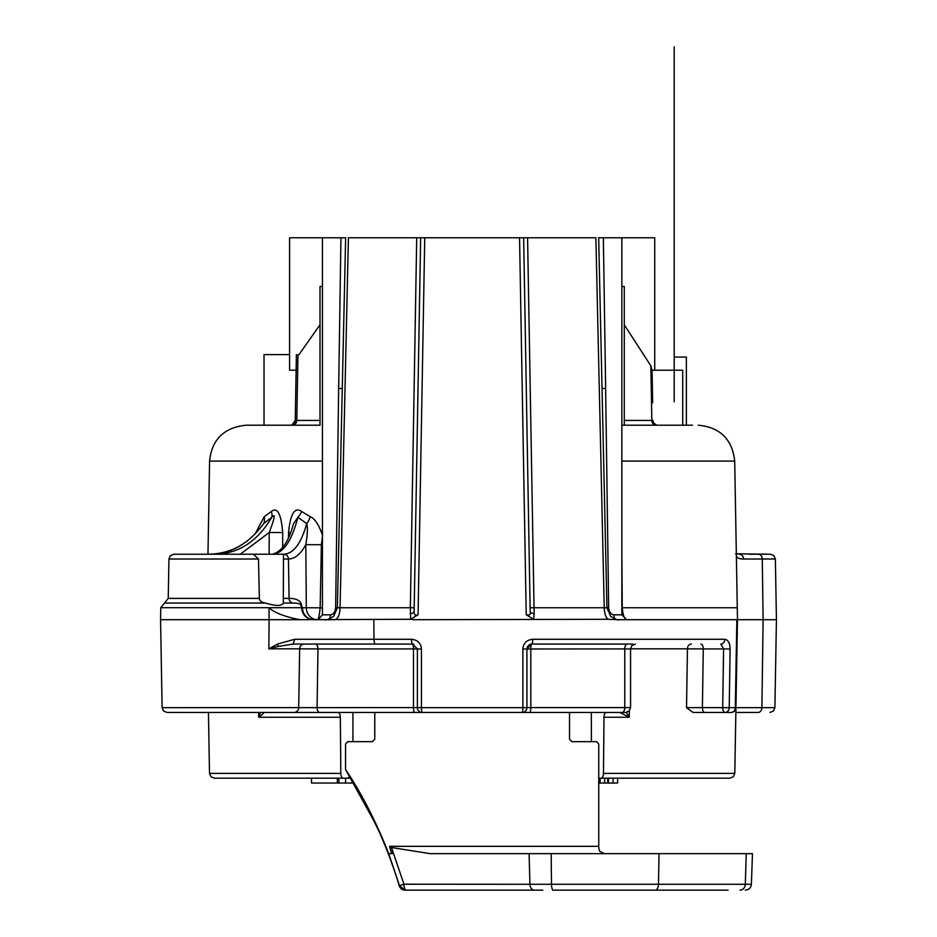 <?xml version="1.0" encoding="UTF-8"?>
<svg xmlns="http://www.w3.org/2000/svg" width="937" height="937" viewBox="0 0 937 937"><rect width="100%" height="100%" fill="white"/><g stroke="black" fill="none" stroke-linecap="round" stroke-linejoin="round"><path stroke-width="1.41" d="M264.023 425.211L264.023 354.619L289.58 354.619M624.288 324.811L650.875 365.91L652.023 370.197L682.71 370.197L682.71 425.211M617.846 619.708L608.254 619.287A12.169 5.446 90 0 1 604.236 607.75L606.93 607.808L610.608 616.253C615.691 619.404 618.514 620.552 619.064 619.708L737.478 619.708L735.182 488.095L737.372 613.173M749.659 712.448L758.056 712.448A4.872 3.842 -90 0 0 761.898 707.669L735.943 707.669A4.872 4.872 0 0 1 731.083 712.448A4.872 4.872 0 0 0 735.943 707.669L735.311 707.669L736.845 619.708L737.478 619.708L735.779 717.238L737.021 646.331M328.992 619.099A4.872 2.741 90 0 0 330.41 614.836L322.445 614.836L318.076 619.708A4.872 4.861 -112.3 0 1 317.678 619.697L313.708 619.708A12.169 11.209 90 0 1 302.487 607.715L301.527 607.703C302.346 615.012 306.399 619.006 313.719 619.708M319.868 619.708L320.665 619.708M323.312 619.708L326.685 619.708M326.463 619.708L334.626 619.708A12.169 5.446 90 0 0 340.072 607.75L410.347 607.75L410.675 619.287L413.99 619.708L608.254 619.287M624.721 712.448L422.247 712.448A4.872 4.872 0 0 1 417.387 707.587L162.101 707.669L160.567 619.708L269.106 619.708L268.978 607.715C274.506 612.798 284.883 616.792 300.086 619.708L410.675 619.287L418.078 614.742L424.742 237.775L527.578 237.775L534.16 613.641L533.633 619.287L526.231 614.742L519.555 237.775M749.659 554.224L770.507 554.224L735.604 553.814M758.431 554.224A4.872 3.842 -90 0 1 762.273 559.014L775.367 559.014L776.433 619.708L763.105 619.708L761.898 707.669L774.899 707.669L773.47 711.031L770.027 712.448M715.575 712.448L704.683 712.448M701.028 712.448L693.005 712.448L686.54 707.669L687.442 648.837L703.289 648.919L702.399 707.587L686.54 707.669M629.348 710.808L629.289 717.238L603.967 717.238L603.475 773.388L734.795 773.388L735.943 707.681M308.203 712.448L337.906 712.448A4.872 2.436 -90 0 1 340.342 717.238L340.822 773.388A4.872 2.436 90 0 0 343.258 778.178L346.807 778.178A12.169 6.09 90 0 0 349.735 776.668M263.719 712.448L263.695 712.448C264.363 712.647 262.688 714.24 258.717 717.238L258.518 712.448M647.994 425.211L638.624 425.211M632.288 425.211L635.345 425.211M310.885 425.211L304.958 425.211M294.979 421.955L295.249 420.432A4.872 4.872 90 0 1 290.388 425.211L320.009 425.211L320.009 286.464L322.445 286.464M309.151 425.211L320.009 425.211M654.448 425.211L658.125 425.211M659.835 425.211L667.039 425.211M692.466 425.211L621.852 425.211M657.809 425.211L656.427 425.211L657.809 425.211A4.872 4.872 0 0 1 652.948 420.432L653.171 421.802M652.152 374.894L652.351 386.079M652.644 402.758L652.07 370.197M653.78 423.067L656.193 424.929M296.397 354.619L295.249 420.432L292.075 424.906L293.492 424.086M297.954 354.619L296.795 420.432L295.249 420.432L295.659 397.206M296.033 375.386L296.127 370.197L289.58 370.197L289.58 237.775L345.753 237.775M621.852 286.464L624.288 286.464L624.288 425.211M650.875 365.91L651.836 420.432L652.948 420.432M298.985 354.619L320.009 324.752M345.706 237.775L340.951 237.775L338.655 388.433L342.263 388.504M598.544 237.775L654.717 237.775L654.717 370.197M602.046 388.504L605.642 388.433L603.358 237.775L598.673 237.775L606.93 607.726M530.108 607.75L604.236 607.75L595.885 237.775L523.654 237.775L530.166 611.287C531.021 614.449 529.71 615.609 526.231 614.742M410.148 613.641A4.872 2.471 -179 0 0 414.131 611.287L420.654 237.775L416.719 237.775L424.742 237.775M414.189 607.75L414.131 611.287L414.189 607.75L410.347 607.75L416.719 237.775L348.412 237.775L340.072 607.75L337.379 607.808L333.701 616.253C328.875 619.24 326.053 620.388 325.244 619.708M330.41 614.836C333.431 614.438 335.177 612.048 335.633 607.668L338.655 388.433M288.444 537.686L288.549 532.521C290.376 513.722 294.733 506.718 301.644 511.497L310.276 516.732A12.169 7.074 115.2 0 1 306.68 523.584C301.234 543.366 293.656 553.58 283.958 554.224L272.468 554.224C281.779 551.635 288.783 541.481 293.48 523.748L297.907 517.306L306.68 523.584C307.863 527.039 307.57 534.067 305.813 544.666L321.403 544.725L320.138 607.832C319.447 614.988 318.627 618.947 317.678 619.697M317.608 619.708A12.169 12.169 0 0 1 317.502 619.708A12.169 11.209 90 0 1 306.305 607.75L322.445 607.82M292.52 603.041A4.872 4.486 90 0 1 289.076 598.392L288.444 559.014C294.956 558.839 300.754 554.06 305.813 544.666L306.305 607.75L302.499 607.715L300.777 605.161L301.55 607.715L160.777 607.691L164.514 603.041L265.37 603.041C275.958 606.18 281.943 606.18 283.314 603.041L292.52 603.041C298.446 603.053 301.316 603.99 301.14 605.864M283.501 598.392L289.076 598.392C297.263 598.38 301.491 601.109 301.784 606.59M189.262 554.224L173.954 554.224M283.501 559.014L288.444 559.014A4.872 4.486 -90 0 0 283.97 554.224L178.299 554.224M208.752 554.224C229.717 553.779 247.11 544.748 260.908 527.121L263.707 523.584C248.481 544.174 230.151 554.388 208.752 554.224L213.624 554.224C237.822 554.235 257.206 541.926 271.789 517.306A12.169 8.105 50.5 0 0 271.332 511.497C277.329 506.706 281.123 513.71 282.716 532.521L282.646 547.524M626.701 619.708C624.393 619.041 622.906 615.047 622.262 607.75L621.852 550.171M255.122 533.938L264.187 516.732L271.332 511.497M310.276 516.732C314.715 518.43 318.803 524.65 322.562 535.414L321.403 544.725L322.445 544.725M674.195 370.197L674.195 357.056L686.364 357.056L686.364 425.211M591.341 712.448L591.376 741.659M352.956 712.448L352.921 741.659M736.997 647.854L737.126 639.83M737.103 641.376L737.044 644.644M737.056 644.211L737.478 619.708L763.105 619.708L762.273 559.014L743.591 559.014C738.801 559.038 736.388 557.749 736.353 555.137M758.056 712.448L735.861 712.448M299.161 712.448L296.01 712.448M294.019 712.448L267.677 712.448M337.906 712.448L339.487 712.448M626.244 712.425L629.289 717.238L619.802 712.448L621.875 712.448M632.791 644.047L531.794 644.047A4.872 0.972 -90 0 0 532.766 639.268C526.664 639.924 523.373 643.169 522.869 649.001L522.869 707.669L421.439 707.669A4.872 0.82 -90 0 0 422.247 712.448L166.973 712.448L163.53 711.031L162.101 707.669M413.803 644.223A4.872 4.872 0 0 0 412.514 644.047A4.872 0.972 -90 0 1 413.486 648.919L317.971 648.919L317.081 707.587A4.872 2.588 -90 0 0 319.669 712.448L293.949 712.448A4.872 4.767 -90 0 0 298.716 707.669L299.653 648.837L268.837 648.837L278.137 646.436A4.872 2.061 -115.1 0 0 277.621 644.047L268.837 648.837L269.106 619.708L300.086 619.708M253.423 554.224L258.483 559.014L259.373 598.392C259.619 600.968 261.61 602.526 265.37 603.041M283.501 554.224L283.314 603.041M414.47 712.448A4.872 0.972 -90 0 1 413.486 707.587L413.486 648.919L421.439 649.001L421.439 707.669L417.387 707.587A4.872 4.872 0 0 0 422.247 712.448A4.872 4.872 0 0 1 417.387 707.587L417.387 648.919L412.514 644.047L315.394 644.047A4.872 2.565 -90 0 1 317.971 648.919L299.653 648.837A4.872 4.755 -90 0 1 304.408 644.047L293.117 644.047L294.698 639.268L277.621 644.047M421.439 649.001C420.936 643.169 417.633 639.924 411.542 639.268A4.872 0.972 -90 0 0 412.514 644.047L304.408 644.047M700.911 644.047A4.872 2.378 90 0 1 703.289 648.919L723.598 648.919L720.846 644.047A4.872 4.053 -90 0 0 724.887 639.268L532.766 639.268M278.137 646.436L293.117 644.047M417.387 707.587L417.387 688.063M693.005 712.448L725.086 712.448A4.872 4.135 -90 0 0 729.22 707.669L735.311 707.669A4.872 4.228 -90 0 1 731.083 712.448L725.086 712.448A4.872 2.378 -90 0 1 722.696 707.587L723.598 648.919L730.11 649.001C729.946 643.133 728.201 639.889 724.887 639.268M414.131 611.287C413.978 614.824 415.29 615.972 418.078 614.742M420.584 241.769L415.583 528.023M530.166 611.287L530.166 611.287A4.872 2.471 179 0 0 534.16 613.641M523.654 237.775L523.795 245.763M526.817 418.944L527.262 444.852M605.642 388.433L608.663 607.668C609.12 612.048 610.865 614.438 613.887 614.836L621.852 614.836L621.852 237.775M704.776 712.448A4.872 2.378 -90 0 1 702.399 707.587L729.22 707.669L730.11 649.001M522.869 649.001L630.566 648.919L630.566 707.587L530.81 707.587L530.81 648.919A4.872 0.972 90 0 1 531.794 644.047A4.872 4.872 0 0 0 530.506 644.223A4.872 4.872 0 0 1 531.794 644.047L526.922 648.919L526.922 707.587A4.872 4.872 0 0 1 522.05 712.448A4.872 4.872 0 0 0 526.922 707.587L526.922 686.341M522.05 712.448A4.872 0.82 -90 0 0 522.869 707.669L530.81 707.587A4.872 0.972 -90 0 1 529.838 712.448M527.086 647.678A4.872 4.872 0 0 1 527.554 646.518A4.872 4.872 0 0 0 527.086 647.678M528.316 645.511A4.872 4.872 0 0 1 529.323 644.726A4.872 4.872 0 0 0 528.316 645.511M260.474 712.448L258.717 717.238L340.342 717.238M734.795 773.388L733.366 776.75L729.935 778.178L601.039 778.178A4.872 2.436 -90 0 0 603.475 773.388M729.935 778.178L617.6 778.178L617.6 783.039L598.755 783.039M353.354 783.039L311.494 783.039L311.494 778.178L214.374 778.178L343.258 778.178M601.039 778.178L640.24 778.178M603.967 717.238A4.872 2.436 90 0 1 606.403 712.448M345.566 778.178L345.566 783.039M352.089 780.814L352.089 783.039M608.464 778.178L608.464 783.039M613.032 778.178L613.032 783.039M600.102 778.178L600.102 783.039M604.67 778.178L604.67 783.039M607.703 778.178L607.703 783.039M337.355 778.178L337.355 783.039M338.878 778.178L338.878 783.039M282.716 532.521L269.224 532.521C274.822 517.81 275.677 512.738 271.789 517.306L263.707 523.584A12.169 8.96 59.2 0 0 264.187 516.732M240.235 554.224L269.224 532.521L269.13 554.224M290.587 532.556L288.549 532.521M272.468 554.224C283.138 553.556 291.606 541.258 297.907 517.306A12.169 7.004 125.5 0 0 301.644 511.497M728.143 890.15L552.748 890.15M542.816 890.15L405.908 890.15M635.251 890.15L639.198 890.15M646.12 890.15L656.86 890.15M675.893 890.15L680.567 890.15M405.358 890.15L405.089 890.15C402.336 890.15 400.392 888.721 399.267 885.84L396.843 877.981C389.195 854.696 381.453 835.499 373.617 820.367L345.542 769.511C361.53 793.252 375.924 821.292 388.726 853.642L393.142 853.642L391.514 847.516L403.929 884.212L399.256 885.793L405.358 890.15A6.09 6.079 -90 0 1 399.525 885.793L388.726 853.642M396.855 877.981L399.256 885.793M374.074 821.257L373.617 820.367M584.782 853.642L592.196 853.642M746.239 853.642L745.313 884.282L751.392 884.282L752.47 853.642L430.071 853.642L391.514 847.516M529.077 853.642L529.932 884.282L403.929 884.212A6.09 2.237 -90 0 0 406.166 890.15M604.377 853.642L599.645 851.206A7.297 3.49 -90 0 1 598.755 846.334L598.755 744.095L596.611 741.659L571.793 741.659L569.532 739.223L569.532 712.448M391.537 853.642L389.569 846.334L390.905 847.247M389.64 853.642L390.905 853.642M374.777 712.448L374.777 739.223L372.516 741.659L347.686 741.659L345.542 744.095L345.542 769.511M674.195 128.228L674.195 62.51C674.195 50.001 674.195 50.001 674.195 62.51L674.195 128.228M674.195 46.85L674.195 401.844M557.527 890.15L554.481 890.15M554.962 890.15L556.496 890.15M630.566 648.837L687.442 648.837A4.872 3.959 90 0 1 691.401 644.047M208.436 712.448L209.501 773.388L340.822 773.388M290.529 425.211L292.309 425.211A4.872 4.486 90 0 0 296.795 420.432L320.009 420.432M624.288 420.432L651.836 420.432A4.872 4.591 90 0 0 656.427 425.211L657.633 425.211M337.73 607.75L339.159 607.75M338.796 607.726L335.633 607.668M621.852 607.75L737.278 607.75M735.182 488.095L734.713 461.086L621.852 461.086M207.967 554.224L209.583 461.086L322.445 461.086M258.483 559.014L168.929 559.014L168.238 598.392L259.373 598.392M411.542 639.268L294.698 639.268M375.538 644.047A4.872 1.569 -90 0 1 373.957 639.268L373.851 619.287M606.567 607.75L605.15 607.75M605.501 607.726L608.663 607.668M615.304 619.099A4.872 2.741 90 0 1 613.887 614.836M622.215 712.448A4.872 2.542 -90 0 0 624.756 707.587L624.756 648.919A4.872 2.542 90 0 1 627.298 644.047M743.591 559.014A4.872 4.58 -90 0 0 739 554.224M389.569 846.334L598.755 846.334M551.19 853.642L551.495 884.282L529.932 884.282A6.09 4.486 -90 0 0 534.418 890.15M553.228 890.15A6.09 1.733 -90 0 1 551.495 884.282L658.465 884.282A6.09 3.174 -90 0 1 655.303 890.15M659.027 853.642L658.465 884.282L745.313 884.282A6.09 5.306 -90 0 1 740.007 890.15M775.367 559.014L773.939 555.653L770.507 554.224M302.85 425.211L299.465 425.211M337.379 607.726L345.636 237.764M322.445 614.836L322.445 237.775M734.713 461.086C732.265 439.242 720.096 427.284 698.206 425.211M168.238 598.392L164.514 603.041M617.998 619.708L619.146 619.708M621.852 614.836L626.724 619.708M328.126 619.708L329.355 619.708M333.139 619.708L334.626 619.708M630.566 707.587L629.172 710.996L625.705 712.448M630.566 648.919L631.971 645.499L635.438 644.047M246.513 712.448L251.385 712.448M255.707 712.448L258.448 712.448M260.041 712.448L263.11 712.448M160.777 607.691L160.567 619.708M209.501 773.388L210.93 776.75L214.374 778.178M335.305 778.178L350.602 778.178M713.244 712.448L716.594 712.448M299.219 425.211L290.868 425.211M290.447 425.211L246.091 425.211C224.013 427.483 211.844 439.441 209.583 461.086M168.929 559.014L170.358 555.653L173.802 554.224M774.899 707.669L776.433 619.708M751.392 884.282C750.97 887.831 748.944 889.787 745.313 890.15M396.843 877.981C390.026 856.769 382.355 837.701 373.828 820.789"/></g></svg>
